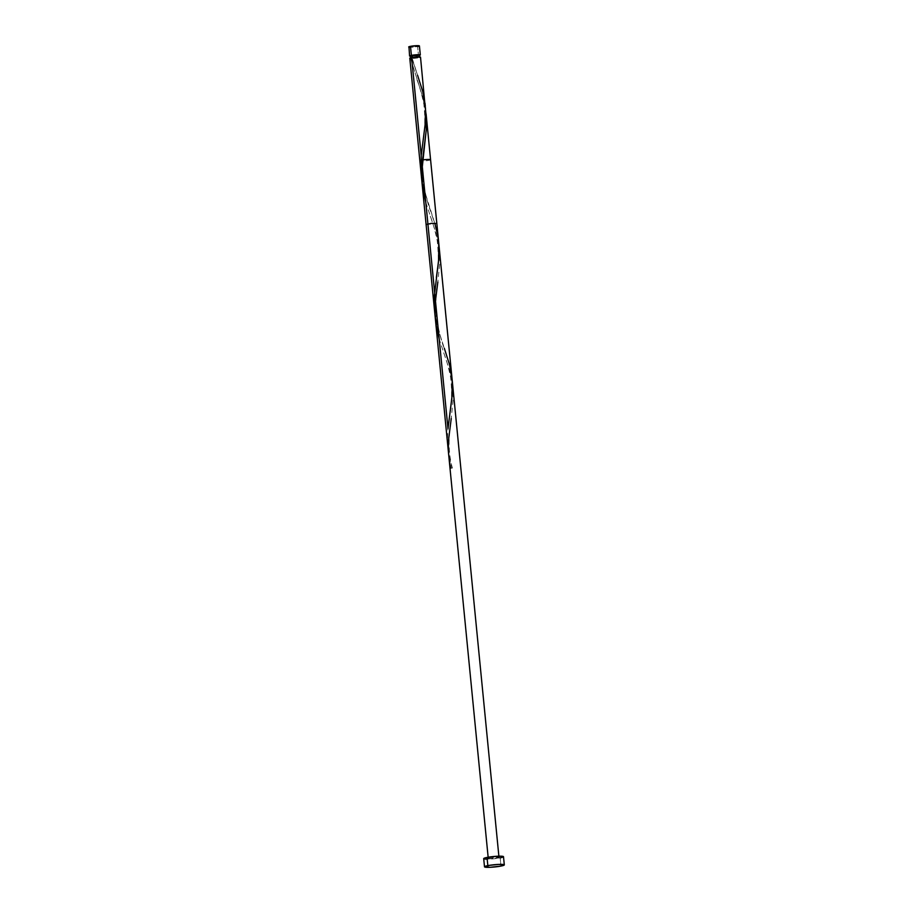 <?xml version="1.0" encoding="UTF-8"?>
<svg xmlns="http://www.w3.org/2000/svg" width="913" height="913" viewBox="0 0 913 913"><rect width="100%" height="100%" fill="white"/><g stroke="black" fill="none" stroke-linecap="round" stroke-linejoin="round"><path stroke-width="0.68" stroke-dasharray="4.57 3.42" d="M408.693 46.985A5.387 0.616 174.4 0 0 411.889 47.236A5.387 0.616 174.4 0 0 417.618 46.586L418.508 55.625A5.387 0.616 -5.6 0 1 410.69 56.298M412.311 57.53L419.432 57.245L411.946 58.272L410.861 58.055L412.311 57.53L419.444 57.211L413.281 58.261L410.907 58.112L412.311 57.53M410.656 55.921L417.789 55.602L418.006 57.736L417.789 55.602L419.101 55.225M483.696 858.631A9.94 1.141 174.4 0 0 489.585 859.099A9.94 1.141 174.4 0 0 500.164 857.889L500.963 866.083L500.164 857.889A9.94 1.141 174.4 0 0 503.497 856.691M425.002 103.158L421.874 88.367L411.934 58.443A5.387 0.616 174.4 0 0 418.713 57.759A5.387 0.616 174.4 0 0 420.516 57.108M438.708 242.653L435.889 227.189L424.682 192.791L421.292 175.444M452.049 378.69L449.55 364.778L437.92 328.817L434.748 312.566M409.88 58.261L409.789 58.158A5.387 0.616 174.4 0 0 410.519 58.398L422.525 96.367L425.686 110.61M426.109 224.507L436.825 223.457M430.582 159.729A5.387 0.616 -5.6 0 1 425.275 160.871A5.387 0.616 -5.6 0 1 419.854 160.779M490.041 857.535A5.387 0.616 -5.6 0 1 495.77 856.885A5.387 0.616 -5.6 0 1 498.966 857.136A5.387 0.616 -5.6 0 1 493.659 858.277A5.387 0.616 -5.6 0 1 488.238 858.186A5.387 0.616 -5.6 0 1 490.041 857.535L488.284 858.266L491.251 858.448L498.955 857.181L490.041 857.535M425.584 109.88L422.457 96.162L410.519 58.398L419.98 57.439M502.504 857.307L501.488 857.592M500.164 857.889L486.195 859.144M485.054 859.065L484.244 858.939M419.763 55.305L410.314 56.264M410.667 55.887L419.238 55.077M419.272 55.453A5.387 0.616 -5.6 0 1 418.508 55.625L417.618 46.586L410.051 47.259M417.618 46.586A5.387 0.616 174.4 0 0 419.421 45.935M450.691 468.095L452.106 468.141C448.135 455.256 446.765 442.12 447.998 428.711M452.392 468.027C446.48 447.279 450.109 426.702 451.239 418.565L453.27 398.285L452.14 381.634L449.242 369.297L439.199 339.043M430.32 216.267C432.899 222.806 435.204 230.943 437.224 240.667C438.833 255.891 438.537 268.251 436.346 277.746L434.303 296.668L434.953 314.3L437.521 327.299L444.357 348.378C442.154 343.847 439.53 334.044 436.505 318.979C435.455 301.963 435.9 289.638 437.852 281.991L439.883 261.723L438.754 245.072L435.855 232.735L425.812 202.481M410.519 58.398L411.946 58.272L417.572 75.243L412.22 58.329M421.213 155.587L421.098 173.344L423.096 186.423L435.022 224.107M498.863 856.177L498.966 857.136M488.147 857.227L488.238 858.186M443.707 352.84C446.297 359.368 448.591 367.505 450.611 377.229C452.22 392.453 451.924 404.813 449.744 414.308M424.454 145.429C422.514 153.076 422.068 165.401 423.118 182.417C426.143 197.482 428.756 207.274 430.97 211.805M416.933 79.705C419.512 86.244 421.817 94.37 423.837 104.093C425.435 119.318 425.15 131.677 422.959 141.173"/><path stroke-width="1.37" d="M410.69 56.298A5.387 0.616 -5.6 0 1 409.583 56.024A5.387 0.616 -5.6 0 1 411.386 55.385L410.508 46.335A5.387 0.616 174.4 0 0 408.693 46.985L415.426 45.73L418.884 46.266M419.101 55.225L412.105 55.408L412.299 57.382L412.105 55.408L410.656 55.921L410.861 58.055M504.307 864.885L503.497 856.691A9.94 1.141 174.4 0 0 497.608 856.223A9.94 1.141 174.4 0 0 487.04 857.433L487.839 865.627L487.04 857.433A9.94 1.141 174.4 0 0 483.696 858.631L484.506 866.825A9.94 1.141 -5.6 0 1 487.839 865.627A9.94 1.141 -5.6 0 1 498.418 864.417A9.94 1.141 -5.6 0 1 504.307 864.885A9.94 1.141 -5.6 0 1 500.963 866.083A9.94 1.141 -5.6 0 1 490.395 867.293A9.94 1.141 -5.6 0 1 484.506 866.825M419.98 57.439L418.394 56.823L411.603 57.508L421.213 155.587L425.161 124.248L425.652 112.105L420.516 57.108A5.387 0.616 174.4 0 0 417.332 56.857A5.387 0.616 174.4 0 0 411.603 57.508A5.387 0.616 174.4 0 0 409.789 58.158L421.292 175.444L421.213 155.587L411.603 57.508L409.789 58.158M425.321 106.125L425.002 103.158M438.708 242.653L436.825 223.457L431.404 223.365L426.109 224.507L434.622 311.424L434.337 296.017L438.628 259.988L438.708 242.653M434.748 312.566L434.577 310.922M425.435 108.989L426.439 118.724L426.234 130.239L422.068 164.294L447.998 428.711L452.061 396.014L452.186 380.253L426.12 114.228M426.074 113.84L426.154 114.65M488.238 858.186L419.854 160.779A5.387 0.616 -5.6 0 1 421.658 160.129A5.387 0.616 -5.6 0 1 427.387 159.478A5.387 0.616 -5.6 0 1 430.582 159.729L498.966 857.136M409.88 58.261L410.519 58.398M484.244 858.939L483.719 858.551L485.716 857.729L494.195 856.462L502.15 856.257L503.485 856.771L502.504 857.307M501.488 857.592L500.164 857.889M486.195 859.144L485.054 859.065M500.963 866.083L490.076 867.304L484.518 866.745L489.414 865.353L498.738 864.406L504.216 864.748L500.963 866.083M410.93 56.298L409.766 55.841L414.217 54.951L419.581 54.746L420.3 55.02L419.215 55.465M419.444 57.211L419.238 55.077L410.667 55.887M418.337 46.426L417.618 46.586M410.051 47.259L409.435 47.225M408.99 47.156L409.583 56.024M420.311 54.974L419.421 45.935A5.387 0.616 174.4 0 0 416.237 45.684A5.387 0.616 174.4 0 0 410.508 46.335L411.386 55.385A5.387 0.616 -5.6 0 1 417.115 54.723A5.387 0.616 -5.6 0 1 420.311 54.974A5.387 0.616 -5.6 0 1 419.272 55.453M450.691 468.095C448.488 457.995 447.884 447.769 448.854 437.418L451.239 418.565M439.199 339.043L436.448 327.185L435.079 314.038L435.467 300.765L437.852 281.991M425.812 202.481L422.399 186.263L421.646 173.048L426.291 129.384L425.584 109.88M417.572 75.243L422.787 91.734L425.492 108.248L425.081 125.104L421.213 155.587M435.022 224.107L437.92 236.524L439.05 248.987L438.468 261.677L436.346 277.746M444.357 348.378L449.573 364.869L452.266 381.372L451.855 398.239L447.998 428.711"/></g></svg>
